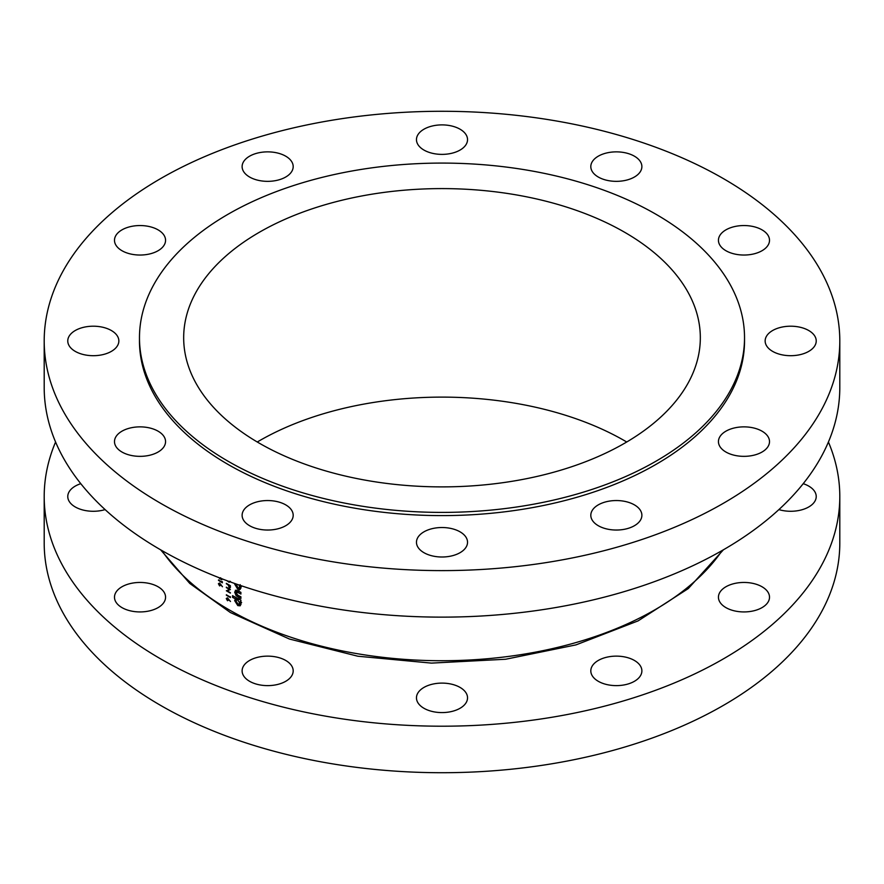 <?xml version="1.0" encoding="UTF-8"?>
<svg xmlns="http://www.w3.org/2000/svg" width="884" height="884" viewBox="0 0 884 884"><rect width="100%" height="100%" fill="white"/><g stroke="black" fill="none" stroke-linecap="round" stroke-linejoin="round"><path stroke-width="1.33" d="M229.122 587.396L228.625 585.097A301.046 173.805 0 0 0 229.122 585.396A301.046 173.805 0 0 0 229.973 585.882L229.122 587.396M230.083 581.285L228.37 581.484M460.056 687.421A25.537 14.741 0 0 0 432.232 684.227A25.537 14.741 0 0 0 416.463 697.852A25.537 14.741 0 0 0 423.944 708.272A25.537 14.741 0 0 0 451.768 711.465A25.537 14.741 0 0 0 467.537 697.852A25.537 14.741 0 0 0 460.056 687.421M285.709 660.447A25.537 14.741 0 0 0 257.885 657.254A25.537 14.741 0 0 0 242.117 670.879A25.537 14.741 0 0 0 249.597 681.299A25.537 14.741 0 0 0 277.432 684.503A25.537 14.741 0 0 0 293.19 670.879A25.537 14.741 0 0 0 285.709 660.447M158.081 586.766A25.537 14.741 0 0 0 130.257 583.573A25.537 14.741 0 0 0 114.489 597.197A25.537 14.741 0 0 0 121.97 607.617A25.537 14.741 0 0 0 149.805 610.811A25.537 14.741 0 0 0 165.562 597.197A25.537 14.741 0 0 0 158.081 586.766M80.798 483.681A25.537 14.741 0 0 0 67.77 496.532A25.537 14.741 0 0 0 75.25 506.963A25.537 14.741 0 0 0 105.119 509.604M778.881 509.604A25.537 14.741 0 0 0 816.23 496.532A25.537 14.741 0 0 0 808.75 486.112A25.537 14.741 0 0 0 803.202 483.681M762.03 586.766A25.537 14.741 0 0 0 734.195 583.573A25.537 14.741 0 0 0 718.438 597.197A25.537 14.741 0 0 0 725.919 607.617A25.537 14.741 0 0 0 753.743 610.811A25.537 14.741 0 0 0 769.511 597.197A25.537 14.741 0 0 0 762.03 586.766M634.403 660.447A25.537 14.741 0 0 0 606.568 657.254A25.537 14.741 0 0 0 590.81 670.879A25.537 14.741 0 0 0 598.291 681.299A25.537 14.741 0 0 0 626.115 684.503A25.537 14.741 0 0 0 641.883 670.879A25.537 14.741 0 0 0 634.403 660.447M55.581 442A397.8 229.663 0 0 0 44.2 496.532A397.8 229.663 0 0 0 160.711 658.934A397.8 229.663 0 0 0 594.236 708.725A397.8 229.663 0 0 0 839.8 496.532A397.8 229.663 0 0 0 828.418 442M44.2 496.532L44.2 543.052A397.8 229.663 0 0 0 160.711 705.454A397.8 229.663 0 0 0 594.236 755.234A397.8 229.663 0 0 0 839.8 543.052L839.8 496.532M762.03 431.182A25.537 14.741 0 0 0 734.195 427.989A25.537 14.741 0 0 0 718.438 441.602A25.537 14.741 0 0 0 725.919 452.033A25.537 14.741 0 0 0 753.743 455.227A25.537 14.741 0 0 0 769.511 441.602A25.537 14.741 0 0 0 762.03 431.182M808.75 330.528A25.537 14.741 0 0 0 780.915 327.323A25.537 14.741 0 0 0 765.146 340.948A25.537 14.741 0 0 0 772.627 351.379A25.537 14.741 0 0 0 800.462 354.572A25.537 14.741 0 0 0 816.23 340.948A25.537 14.741 0 0 0 808.75 330.528M762.03 229.862A25.537 14.741 0 0 0 734.195 226.669A25.537 14.741 0 0 0 718.438 240.293A25.537 14.741 0 0 0 725.919 250.713A25.537 14.741 0 0 0 753.743 253.918A25.537 14.741 0 0 0 769.511 240.293A25.537 14.741 0 0 0 762.03 229.862M634.403 156.181A25.537 14.741 0 0 0 606.568 152.987A25.537 14.741 0 0 0 590.81 166.612A25.537 14.741 0 0 0 598.291 177.032A25.537 14.741 0 0 0 626.115 180.225A25.537 14.741 0 0 0 641.883 166.612A25.537 14.741 0 0 0 634.403 156.181M460.056 129.208A25.537 14.741 0 0 0 432.232 126.014A25.537 14.741 0 0 0 416.463 139.639A25.537 14.741 0 0 0 423.944 150.059A25.537 14.741 0 0 0 451.768 153.263A25.537 14.741 0 0 0 467.537 139.639A25.537 14.741 0 0 0 460.056 129.208M285.709 156.181A25.537 14.741 0 0 0 257.885 152.987A25.537 14.741 0 0 0 242.117 166.612A25.537 14.741 0 0 0 249.597 177.032A25.537 14.741 0 0 0 277.432 180.225A25.537 14.741 0 0 0 293.19 166.612A25.537 14.741 0 0 0 285.709 156.181M158.081 229.862A25.537 14.741 0 0 0 130.257 226.669A25.537 14.741 0 0 0 114.489 240.293A25.537 14.741 0 0 0 121.97 250.713A25.537 14.741 0 0 0 149.805 253.918A25.537 14.741 0 0 0 165.562 240.293A25.537 14.741 0 0 0 158.081 229.862M111.373 330.528A25.537 14.741 0 0 0 83.538 327.323A25.537 14.741 0 0 0 67.77 340.948A25.537 14.741 0 0 0 75.25 351.379A25.537 14.741 0 0 0 103.085 354.572A25.537 14.741 0 0 0 118.854 340.948A25.537 14.741 0 0 0 111.373 330.528M158.081 431.182A25.537 14.741 0 0 0 130.257 427.989A25.537 14.741 0 0 0 114.489 441.602A25.537 14.741 0 0 0 121.97 452.033A25.537 14.741 0 0 0 149.805 455.227A25.537 14.741 0 0 0 165.562 441.602A25.537 14.741 0 0 0 158.081 431.182M285.709 504.863A25.537 14.741 0 0 0 257.885 501.67A25.537 14.741 0 0 0 242.117 515.295A25.537 14.741 0 0 0 249.597 525.715A25.537 14.741 0 0 0 277.432 528.919A25.537 14.741 0 0 0 293.19 515.295A25.537 14.741 0 0 0 285.709 504.863M460.056 531.837A25.537 14.741 0 0 0 432.232 528.643A25.537 14.741 0 0 0 416.463 542.268A25.537 14.741 0 0 0 423.944 552.688A25.537 14.741 0 0 0 451.768 555.881A25.537 14.741 0 0 0 467.537 542.268A25.537 14.741 0 0 0 460.056 531.837M634.403 504.863A25.537 14.741 0 0 0 606.568 501.67A25.537 14.741 0 0 0 590.81 515.295A25.537 14.741 0 0 0 598.291 525.715A25.537 14.741 0 0 0 626.115 528.919A25.537 14.741 0 0 0 641.883 515.295A25.537 14.741 0 0 0 634.403 504.863M624.668 232.282A258.327 149.142 0 0 0 343.147 199.95A258.327 149.142 0 0 0 183.673 337.743A258.327 149.142 0 0 0 259.332 443.204A258.327 149.142 0 0 0 540.853 475.537A258.327 149.142 0 0 0 700.327 337.743A258.327 149.142 0 0 0 624.668 232.282M626.723 442A258.327 149.142 0 0 0 624.668 440.796A258.327 149.142 0 0 0 257.277 442M139.473 337.743L139.473 340.948A302.527 174.656 0 0 0 228.083 464.454A302.527 174.656 0 0 0 557.771 502.311A302.527 174.656 0 0 0 744.527 340.948L744.527 337.743A302.527 174.656 0 0 0 655.917 214.237A302.527 174.656 0 0 0 326.229 176.38A302.527 174.656 0 0 0 139.473 337.743A302.527 174.656 0 0 0 228.083 461.249A302.527 174.656 0 0 0 557.771 499.106A302.527 174.656 0 0 0 744.527 337.743M44.2 340.948L44.2 387.468A397.8 229.663 0 0 0 160.711 549.87A397.8 229.663 0 0 0 594.236 599.65A397.8 229.663 0 0 0 839.8 387.468L839.8 340.948A397.8 229.663 0 0 0 723.289 178.546A397.8 229.663 0 0 0 289.764 128.766A397.8 229.663 0 0 0 44.2 340.948A397.8 229.663 0 0 0 160.711 503.35A397.8 229.663 0 0 0 594.236 553.13A397.8 229.663 0 0 0 839.8 340.948M235.266 583.683L234.647 584.037L237.807 589.308L240.061 589.473L241.012 587.418L240.172 584.655M240.901 601.827L240.901 600.148A301.046 173.805 180 0 1 232.536 595.65L232.536 597.319A301.046 173.805 0 0 0 235.442 598.921L234.647 600.612L237.796 605.584L240.172 605.816L241.012 604.048L240.194 601.463A301.046 173.805 0 0 0 240.901 601.827M236.326 590.158L234.647 592.081L236.116 595.65L238.293 597.109A301.046 173.805 0 0 0 240.901 598.479L240.901 596.799A301.046 173.805 180 0 1 237.873 595.208L236.039 592.844L237.929 592.49A301.046 173.805 0 0 0 240.901 594.048L240.901 592.368A301.046 173.805 180 0 1 238.337 591.031L235.332 590.28M236.039 592.844L239.012 590.523M226.879 580.655L229.122 582.269L230.492 581.517M230.392 585.694A301.046 173.805 180 0 1 229.122 584.976A301.046 173.805 180 0 1 226.359 583.352L226.359 583.771A301.046 173.805 0 0 0 228.216 584.865L229.31 587.948L230.337 587.639L230.392 585.694M230.37 587.33L229.31 587.948L230.337 587.639M230.392 589.529A301.046 173.805 180 0 1 229.122 588.799A301.046 173.805 180 0 1 226.359 587.186L226.359 587.606A301.046 173.805 0 0 0 229.122 589.219A301.046 173.805 0 0 0 229.52 589.451L226.359 590.777A301.046 173.805 0 0 0 229.122 592.39A301.046 173.805 0 0 0 230.392 593.12L230.392 592.7A301.046 173.805 180 0 1 229.122 591.971A301.046 173.805 180 0 1 227.221 590.866L230.392 589.529M229.973 596.888A301.046 173.805 180 0 1 229.122 596.402A301.046 173.805 180 0 1 226.359 594.788L226.359 595.208A301.046 173.805 0 0 0 229.122 596.822A301.046 173.805 0 0 0 230.392 597.551L230.37 596.667M230.492 601.496L227.475 597.838L226.26 598.534L227.486 600.722L228.636 599.518L230.492 601.496M227.486 600.722L228.68 600.026L227.486 600.722M227.475 597.838L226.26 598.534L227.475 597.838M222.37 581.937L221.972 581.418L221.972 582.136A301.046 173.805 180 0 1 218.503 579.948L218.503 580.368A301.046 173.805 0 0 0 222.37 582.799L222.37 581.937M222.47 586.755L219.575 583.031L218.403 583.694L219.575 585.904L220.691 584.733L222.47 586.755M219.575 585.904L220.724 585.241L219.575 585.904M219.575 583.031L218.403 583.694L219.563 583.02M219.088 577.793L221.464 579.727L222.47 579.142M220.569 578.258L219.619 578.81L220.889 578.412M220.912 584.567L219.552 585.473L218.79 583.97L219.552 583.44L220.326 584.899L219.552 585.473M218.79 583.97L219.873 583.252M222.072 578.755L221.475 579.307L220.823 577.992M220.425 577.76L219.608 578.379M240.901 601.054L240.194 601.463M240.989 604.369L237.796 605.584M240.404 604.07L239.774 603.65M237.376 599.451L234.647 600.612M237.354 599.043L237.442 598.324M236.934 598.059L235.442 598.921M234.006 596.468L232.536 597.319M239.586 602.954L239.1 604.048L237.818 603.916L236.039 601.054L236.514 599.949L237.818 600.092L239.586 602.954L240.647 602.347M239.232 599.275L237.818 600.092M237.376 594.932L236.116 595.65M237.431 591.429L237.354 590.534L234.647 592.081M240.956 588.059L237.807 589.308M240.415 587.805L239.807 587.385M240.791 586.026L239.122 587.783L237.818 587.639L236.216 584.037M238.989 584.976L239.586 586.722M230.392 586.49L229.299 587.529M227.464 600.28L228.271 599.695L227.464 600.28L226.669 598.799L227.464 598.247L228.636 599.518M226.669 598.799L227.785 598.059M229.962 589.274L227.221 590.866M161.816 550.5A301.046 173.805 0 0 0 229.122 609.816A301.046 173.805 0 0 0 722.184 550.5M239.442 591.606L237.929 592.49M239.818 596.236L238.293 597.109M228.868 584.821L228.216 585.197M723.41 549.793L688.26 588.589L638.093 620.888L575.97 644.889L505.659 659.243L431.458 663.111L357.876 656.226L289.455 639.033L230.348 612.513L189.784 583.451L160.59 549.793M220.061 585.528L220.724 585.153M219.055 583.374L219.608 583.053M221.884 579.329L222.47 578.987M239.1 604.048L241.652 602.568M236.514 599.949L239.177 598.413M239.122 587.783L241.675 586.302M229.763 587.573L230.381 587.219M227.995 600.335L228.68 599.938M226.934 598.192L227.519 597.86"/></g></svg>
